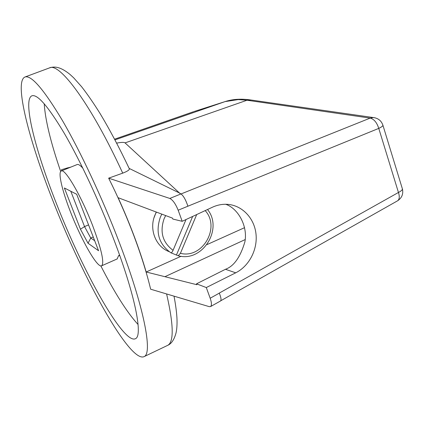 <?xml version="1.0" encoding="UTF-8"?>
<svg xmlns="http://www.w3.org/2000/svg" width="424" height="424" viewBox="0 0 424 424"><rect width="100%" height="100%" fill="white"/><g stroke="black" fill="none" stroke-linecap="round" stroke-linejoin="round"><path stroke-width="0.64" d="M154.007 217.766L156.228 212.027M113.494 238.622C99.078 200.939 80.205 160.68 64.469 133.624C48.267 106.482 37.402 93.874 31.874 95.813C22.403 99.826 35.409 150.562 56.323 203.34C82.802 271.471 123.835 345.39 135.606 338.628C143.005 335.474 135.139 294.913 113.494 238.622M44.218 103.748C45.262 119.992 50.748 142.575 60.68 171.492M397.299 200.96L397.643 200.764C399.482 199.307 399.752 196.54 398.454 192.475L378.764 128.393C376.851 122.483 373.979 119.054 370.152 118.111L247.017 100.234L238.309 99.592L225.118 101.59L194.229 111.47M53.164 201.389C83.29 278.759 130.369 364.126 144.319 356.52C152.688 352.874 144.028 307.002 119.16 242.115C102.518 198.496 80.597 151.718 62.413 120.501C43.725 89.268 31.222 74.778 24.915 77.025C13.791 81.816 29.251 141.139 53.164 201.389M129.172 168.466L129.4 168.943C129.262 170.098 127.036 171.497 122.722 173.14L108.655 178.165C118.116 197.096 126.522 216.272 133.862 235.691C141.139 255.068 146.731 272.902 150.637 289.2L209.297 306.663L210.643 306.526C211.825 305.227 211.671 302.466 210.177 298.231L219.298 293.148C220.973 297.256 221.429 299.842 220.655 300.902L220.485 300.998M70.57 212.133C81.371 240.127 97.589 268.641 101.707 265.774C104.484 262.689 101.49 249.365 92.718 225.796C81.392 196.116 64.856 167.883 61.22 171.01C57.807 172.388 62.233 190.938 70.57 212.133M117.098 258.974L118.646 255.587L119.61 255.163M82.844 168.196C80.221 165.233 78.286 164.03 77.035 164.592L61.337 170.962M250.891 99.99L247.017 100.234L125.059 142.899L179.924 193.423L180.953 193.938C183.407 195.676 185.728 199.762 187.912 206.202L178.165 210.214L182.198 221.312L172.828 219.054L172.494 218.137L118.132 197.706C129.919 223.639 139.268 248.4 146.179 271.996L196.847 284.705L196.524 283.82L206.297 287.557L210.177 298.231M244.579 227.672L206.997 244.6M181.096 256.266L146.179 271.996M119.854 255.847L118.646 255.587M100.827 265.901C114.734 293.037 127.152 312.583 138.081 324.535M68.206 167.703L61.443 169.738L61.655 170.835M66.006 168.439L71.078 167.008M178.165 210.214C175.616 203.891 172.833 199.969 169.823 198.443L180.953 193.938M108.655 178.165L169.823 198.443M196.524 283.82L225.457 269.288L235.723 272.812C249.233 266.06 257.792 249.418 255.974 233.762C254.225 218.095 242.237 205.423 227.656 204.352C222.462 203.986 217.39 204.94 212.44 207.219L182.198 221.312M235.723 272.812L206.297 287.557M219.272 293.085L398.454 192.475C400.94 191.198 402.27 190.058 402.445 189.056L402.233 188.373M180.089 193.323L129.145 168.402M125.059 142.899C124.274 142.204 121.778 142.22 117.559 142.946L116.669 143.1M76.68 194.266L98.569 250.738L88.028 243.238L80.449 229.204L64.369 187.975L76.68 194.266M93.238 236.984L90.773 238.049L94.674 240.694M88.552 224.89L84.54 226.602L90.773 238.049L88.028 243.238M70.808 191.266L84.54 226.602L80.449 229.204M225.695 204.273C238.007 208.369 247.95 225.96 244.902 241.802C240.366 257.114 233.884 266.277 225.457 269.288M382.793 124.842L402.445 189.056C403.457 194.012 401.857 197.913 397.643 200.764L220.814 300.733M375.06 117.824L373.47 117.57L370.152 118.111L180.995 193.959M245.199 239.565L164.925 276.697M156.392 212.09L155.078 214.82C148.744 228.997 155.608 246.689 169.118 251.639M196.699 214.555L180.412 253.314L178.202 255.757L170.835 252.768C171.508 252.905 172.25 252.089 173.066 250.324L186.019 219.531M176.517 254.84L192.66 216.436M114.978 139.872L225.287 101.532L194.409 111.411M166.945 345.703L167.92 345.237C174.031 341.543 173.591 324.445 166.606 293.954M225.287 101.532C232.527 99.2 240.689 98.633 249.763 99.831L373.47 117.57C378.266 118.222 381.43 120.824 382.952 125.372C382.708 126.177 381.314 127.184 378.764 128.393L187.912 206.202M122.722 173.14C91.245 104.495 59.349 61.899 49.444 67.92L24.915 77.025M117.559 142.946L116.759 143.27M193.662 111.666L114.607 139.173L193.646 111.671M170.835 252.768C158.793 244.102 155.301 232.23 160.346 217.152L161.82 214.131M165.673 215.578L164.093 218.742C159.62 231.986 162.609 242.512 173.066 250.324M180.412 253.314C202.481 259.133 220.772 227.354 205.179 210.601M144.319 356.52L167.92 345.237C171.566 343.61 174.275 339.486 176.045 332.866C176.93 328.886 177.227 323.856 176.935 317.777C176.532 311.417 175.562 304.209 174.026 296.164M117.316 258.879L101.707 265.774M129.4 168.943C119.446 147.923 109.572 129.283 99.773 113.033C93.423 102.91 87.36 94.128 81.583 86.692L73.702 77.852L70.013 74.433C60.616 66.806 54.632 66.096 49.444 67.92M220.655 300.902L210.643 306.526M207.527 209.509C223.443 228.976 202.418 262.557 178.324 255.783"/></g></svg>
